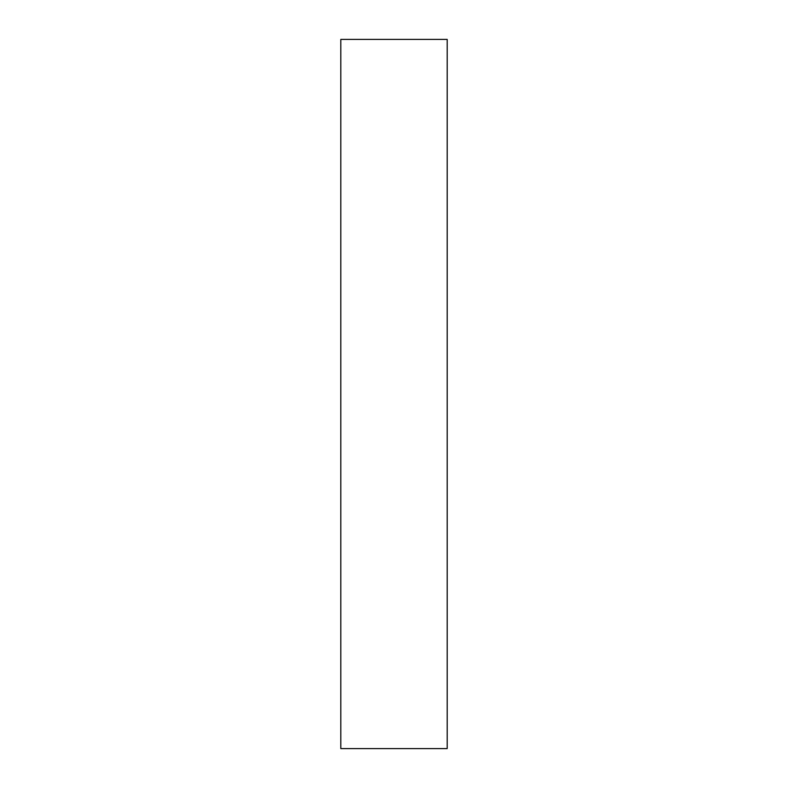 <?xml version="1.0" encoding="UTF-8"?>
<svg xmlns="http://www.w3.org/2000/svg" width="788" height="788" viewBox="0 0 788 788"><rect width="100%" height="100%" fill="white"/><g stroke="black" fill="none" stroke-linecap="round" stroke-linejoin="round"><path stroke-width="1.18" d="M340.81 748.6L447.19 748.6L447.19 39.4L340.81 39.4L340.81 748.6"/></g></svg>
